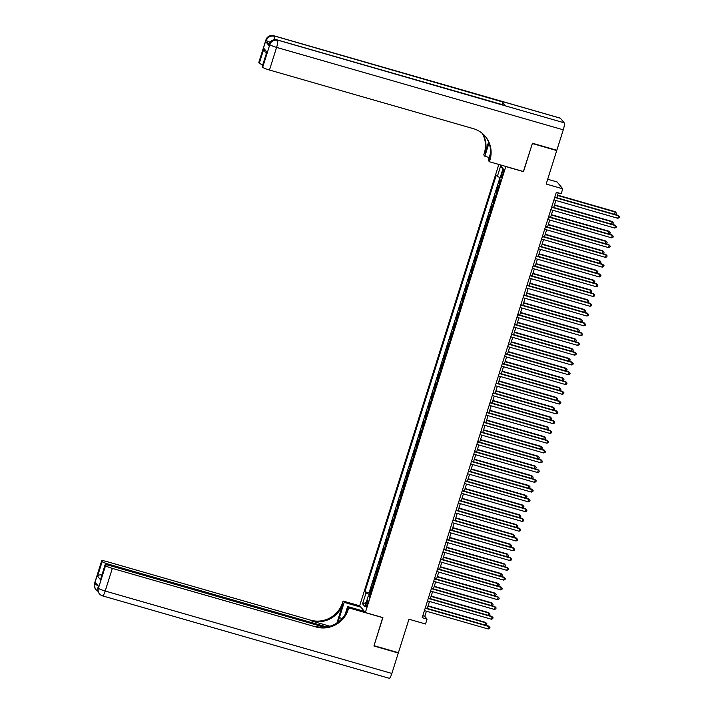 <?xml version="1.0" encoding="UTF-8"?>
<svg xmlns="http://www.w3.org/2000/svg" width="714" height="714" viewBox="0 0 714 714"><rect width="100%" height="100%" fill="white"/><g stroke="black" fill="none" stroke-linecap="round" stroke-linejoin="round"><path stroke-width="1.07" d="M367.424 604.258A3.311 0.634 -74 0 0 367.844 600.483A3.311 0.634 -74 0 0 366.443 603.08A3.311 0.634 -74 0 0 366.023 606.846A3.311 0.634 -74 0 0 367.424 604.258M498.818 164.452L359.695 605.704L365.336 612.541L505.824 166.469M547.683 179.259L557.107 181.963L562.748 188.808L561.204 193.69L556.331 192.289L422.206 617.69L427.079 619.1L424.794 616.325L426.401 611.211M365.336 612.541L382.891 617.592L374.02 645.706L398.403 652.712L408.961 619.216L425.535 623.982L427.079 619.1M556.385 150.127L556.733 150.547L546.174 184.042L562.748 188.808M523.38 171.512L532.358 143.532L556.733 150.547M500.014 179.696L499.024 182.82L499.925 183.079M498.515 187.55A4.132 0.535 -162.5 0 1 498.345 187.407L497.792 186.729L495.944 192.602L496.837 192.86M495.427 197.332A4.132 0.535 17.5 0 1 495.266 197.189L494.704 196.511L492.856 202.383L493.758 202.642M492.348 207.114A4.132 0.535 17.5 0 1 492.178 206.962L491.625 206.292L489.777 212.156L490.67 212.415M489.26 216.895A4.132 0.535 17.5 0 1 489.099 216.744L488.537 216.074L486.689 221.938L487.591 222.197M486.18 226.668A4.132 0.535 17.5 0 1 486.011 226.525L485.458 225.847L483.61 231.72L484.511 231.979M483.092 236.45A4.132 0.535 17.5 0 1 482.932 236.307L482.369 235.629L480.522 241.493L481.423 241.751M480.013 246.232A4.132 0.535 17.5 0 1 479.844 246.08L479.29 245.411L477.443 251.274L478.344 251.533M476.925 256.005A4.132 0.535 17.5 0 1 476.765 255.862L476.202 255.184L474.355 261.056L475.256 261.315M473.846 265.786A4.132 0.535 17.5 0 1 473.677 265.644L473.123 264.965L471.276 270.838L472.177 271.097M470.767 275.568A4.132 0.535 17.5 0 1 470.597 275.425L470.044 274.747L468.188 280.611L469.089 280.87M467.679 285.35A4.132 0.535 17.5 0 1 467.509 285.198L466.956 284.529L465.109 290.393L466.01 290.652M464.6 295.123A4.132 0.535 17.5 0 1 464.43 294.98L463.877 294.302L462.02 300.175L462.922 300.433M461.512 304.905A4.132 0.535 17.5 0 1 461.342 304.762L460.789 304.084L458.941 309.956L459.843 310.215M458.433 314.687A4.132 0.535 17.5 0 1 458.263 314.535L457.71 313.865L455.853 319.729L456.755 319.988M455.345 324.468A4.132 0.535 17.5 0 1 455.175 324.317L454.622 323.647L452.774 329.511L453.676 329.77M452.265 334.241A4.132 0.535 17.5 0 1 452.096 334.098L451.543 333.42L449.686 339.293L450.588 339.552M449.177 344.023A4.132 0.535 17.5 0 1 449.017 343.88L448.454 343.202L446.607 349.066L447.508 349.324M446.098 353.805A4.132 0.535 17.5 0 1 445.929 353.653L445.375 352.984L443.519 358.847L444.42 359.106M443.01 363.578A4.132 0.535 17.5 0 1 442.85 363.435L442.287 362.757L440.44 368.629L441.341 368.888M439.931 373.36A4.132 0.535 17.5 0 1 439.762 373.217L439.208 372.538L437.352 378.411L438.253 378.67M436.843 383.141A4.132 0.535 17.5 0 1 436.682 382.999L436.12 382.32L434.273 388.184L435.174 388.443M433.764 392.923A4.132 0.535 17.5 0 1 433.594 392.771L433.041 392.102L431.185 397.966L432.086 398.225M430.676 402.696A4.132 0.535 17.5 0 1 430.515 402.553L429.953 401.875L428.105 407.748L429.007 408.006M427.597 412.478A4.132 0.535 17.5 0 1 427.427 412.335L426.874 411.657L425.017 417.529L425.919 417.788M424.509 422.26A4.132 0.535 17.5 0 1 424.348 422.108L423.786 421.438L421.938 427.302L422.84 427.561M421.43 432.041A4.132 0.535 17.5 0 1 421.26 431.89L420.707 431.22L418.859 437.084L419.752 437.343M418.342 441.814A4.132 0.535 17.5 0 1 418.181 441.671L417.619 440.993L415.771 446.866L416.673 447.125M415.262 451.596A4.132 0.535 17.5 0 1 415.093 451.453L414.539 450.775L412.692 456.639L413.584 456.898M412.174 461.378A4.132 0.535 17.5 0 1 412.014 461.226L411.451 460.557L409.604 466.421L410.505 466.679M409.095 471.151A4.132 0.535 17.5 0 1 408.926 471.008L408.372 470.33L406.525 476.202L407.417 476.461M406.007 480.933A4.132 0.535 17.5 0 1 405.847 480.79L405.284 480.111L403.437 485.984L404.338 486.243M402.928 490.714A4.132 0.535 17.5 0 1 402.758 490.572L402.205 489.893L400.358 495.757L401.259 496.016M399.84 500.496A4.132 0.535 17.5 0 1 399.679 500.344L399.117 499.675L397.27 505.539L398.171 505.798M396.761 510.269A4.132 0.535 17.5 0 1 396.591 510.126L396.038 509.448L394.19 515.321L395.092 515.579M393.673 520.051A4.132 0.535 17.5 0 1 393.512 519.908L392.95 519.23L391.102 525.102L392.004 525.361M390.594 529.833A4.132 0.535 17.5 0 1 390.424 529.681L389.871 529.012L388.023 534.875L388.925 535.134M387.515 539.614A4.132 0.535 17.5 0 1 387.345 539.463L386.792 538.793L384.935 544.657L385.837 544.916M384.427 549.387A4.132 0.535 17.5 0 1 384.257 549.244L383.704 548.566L381.856 554.439L382.758 554.698M381.347 559.169A4.132 0.535 17.5 0 1 381.178 559.026L380.624 558.348L378.768 564.212L379.669 564.471M378.259 568.951A4.132 0.535 17.5 0 1 378.09 568.799L377.536 568.13L375.689 573.994L376.59 574.252M375.18 578.724A4.132 0.535 17.5 0 1 375.011 578.581L374.457 577.903L372.601 583.775L373.502 584.034M502.469 171.726L501.79 173.877A3.204 0.616 -74 0 0 501.38 177.527A3.204 0.616 -74 0 0 502.736 175.019L503.415 172.868A3.204 0.616 -74 0 0 503.825 169.218A3.204 0.616 -74 0 0 502.469 171.726L503.647 172.065M369.727 596.029L368.299 595.86L369.37 597.154L500.719 180.553L499.657 179.259L503.049 168.504L500.728 165.693L497.337 176.447L496.266 175.153L364.916 591.754L365.979 593.048L370.12 594.762M368.299 595.86L364.908 606.614L362.587 603.812L365.979 593.048M499.746 183.641A4.132 0.535 -162.5 0 1 499.577 183.498L499.024 182.82M499.978 177.545L369.013 592.932L370.423 593.816M372.092 588.506A4.132 0.535 17.5 0 1 371.923 588.363L371.369 587.684L369.522 593.557M373.324 584.596A4.132 0.535 -162.5 0 1 373.163 584.445L372.601 583.775M376.412 574.815A4.132 0.535 -162.5 0 1 376.242 574.672L375.689 573.994M379.491 565.033A4.132 0.535 -162.5 0 1 379.33 564.89L378.768 564.212M382.579 555.26A4.132 0.535 -162.5 0 1 382.409 555.108L381.856 554.439M385.658 545.478A4.132 0.535 -162.5 0 1 385.498 545.335L384.935 544.657M388.746 535.696A4.132 0.535 -162.5 0 1 388.577 535.554L388.023 534.875M391.825 525.923A4.132 0.535 -162.5 0 1 391.665 525.772L391.102 525.102M394.913 516.142A4.132 0.535 -162.5 0 1 394.744 515.99L394.19 515.321M397.993 506.36A4.132 0.535 -162.5 0 1 397.832 506.217L397.27 505.539M401.081 496.578A4.132 0.535 -162.5 0 1 400.911 496.435L400.358 495.757M404.16 486.805A4.132 0.535 -162.5 0 1 403.99 486.653L403.437 485.984M407.248 477.023A4.132 0.535 -162.5 0 1 407.078 476.872L406.525 476.202M410.327 467.242A4.132 0.535 -162.5 0 1 410.157 467.099L409.604 466.421M413.415 457.46A4.132 0.535 -162.5 0 1 413.245 457.317L412.692 456.639M416.494 447.687A4.132 0.535 -162.5 0 1 416.324 447.535L415.771 446.866M419.582 437.905A4.132 0.535 -162.5 0 1 419.413 437.762L418.859 437.084M422.661 428.123A4.132 0.535 -162.5 0 1 422.492 427.981L421.938 427.302M425.749 418.35A4.132 0.535 -162.5 0 1 425.58 418.199L425.017 417.529M428.828 408.569A4.132 0.535 -162.5 0 1 428.659 408.417L428.105 407.748M431.908 398.787A4.132 0.535 -162.5 0 1 431.747 398.644L431.185 397.966M434.996 389.005A4.132 0.535 -162.5 0 1 434.826 388.862L434.273 388.184M438.075 379.232A4.132 0.535 -162.5 0 1 437.914 379.08L437.352 378.411M441.163 369.45A4.132 0.535 -162.5 0 1 440.993 369.299L440.44 368.629M444.242 359.669A4.132 0.535 -162.5 0 1 444.081 359.526L443.519 358.847M447.33 349.887A4.132 0.535 -162.5 0 1 447.16 349.744L446.607 349.066M450.409 340.114A4.132 0.535 -162.5 0 1 450.248 339.962L449.686 339.293M453.497 330.332A4.132 0.535 -162.5 0 1 453.328 330.189L452.774 329.511M456.576 320.55A4.132 0.535 -162.5 0 1 456.416 320.407L455.853 319.729M459.664 310.777A4.132 0.535 -162.5 0 1 459.495 310.626L458.941 309.956M462.743 300.996A4.132 0.535 -162.5 0 1 462.583 300.844L462.02 300.175M465.831 291.214A4.132 0.535 -162.5 0 1 465.662 291.071L465.109 290.393M468.911 281.432A4.132 0.535 -162.5 0 1 468.75 281.289L468.188 280.611M471.999 271.659A4.132 0.535 -162.5 0 1 471.829 271.507L471.276 270.838M475.078 261.877A4.132 0.535 -162.5 0 1 474.917 261.726L474.355 261.056M478.166 252.096A4.132 0.535 -162.5 0 1 477.996 251.953L477.443 251.274M481.245 242.314A4.132 0.535 -162.5 0 1 481.084 242.171L480.522 241.493M484.333 232.541A4.132 0.535 -162.5 0 1 484.163 232.389L483.61 231.72M487.412 222.759A4.132 0.535 -162.5 0 1 487.243 222.616L486.689 221.938M490.5 212.977A4.132 0.535 -162.5 0 1 490.331 212.834L489.777 212.156M493.579 203.204A4.132 0.535 -162.5 0 1 493.41 203.053L492.856 202.383M496.667 193.423A4.132 0.535 -162.5 0 1 496.498 193.271L495.944 192.602M523.496 171.655L505.94 166.603M427.275 608.444L429.489 601.438M430.355 598.662L432.568 591.656M433.443 588.889L435.656 581.874M436.522 579.108L438.735 572.092M439.61 569.326L441.823 562.32M442.689 559.553L444.902 552.538M445.777 549.771L447.99 542.756M448.856 539.989L451.069 532.974M451.944 530.207L454.158 523.201M455.023 520.435L457.237 513.42M458.111 510.653L460.325 503.638M461.19 500.871L463.404 493.865M464.279 491.089L466.483 484.083M467.358 481.316L469.571 474.301M470.446 471.535L472.65 464.519M473.525 461.753L475.738 454.747M476.613 451.98L478.817 444.965M479.692 442.198L481.905 435.183M482.78 432.416L484.984 425.401M485.859 422.634L488.073 415.628M488.947 412.862L491.152 405.847M492.026 403.08L494.24 396.065M495.114 393.298L497.319 386.292M498.194 383.516L500.407 376.51M501.282 373.743L503.486 366.728M504.361 363.962L506.574 356.946M507.449 354.18L509.653 347.174M510.528 344.407L512.741 337.392M513.607 334.625L515.82 327.61M516.695 324.843L518.908 317.828M519.774 315.061L521.988 308.055M522.862 305.289L525.076 298.273M525.941 295.507L528.155 288.492M529.029 285.725L531.243 278.719M532.109 275.943L534.322 268.937M535.197 266.17L537.41 259.155M538.276 256.388L540.489 249.373M541.364 246.607L543.577 239.601M544.443 236.834L546.656 229.819M547.531 227.052L549.735 220.037M550.61 217.27L552.823 210.255M553.698 207.488L555.903 200.482M556.777 197.716L558.312 192.86M422.813 615.754L424.794 616.325M500.166 177.616L497.337 176.447M369.013 592.932L364.916 591.754M502.79 169.325L500.728 165.693M362.587 603.812L366.202 602.518M554.698 197.466L618.529 215.815L617.762 218.261L553.93 199.911M554.805 197.144L618.154 215.36L619.457 216.779L619.145 217.752L617.762 218.261M618.154 215.36L619.457 216.779M614.772 214.387L615.102 211.656L557.598 195.127M615.102 211.656L616.405 213.084L615.486 212.12L557.491 195.449M616.405 213.084L616.093 214.057L615.013 214.459M269.49 43.652A6.203 0.794 -162.5 0 1 265.938 41.912L268.991 45.607A6.203 0.794 -162.5 0 1 268.919 45.419L269.383 43.956A6.203 0.794 17.5 0 0 269.455 44.143L268.991 45.607M532.448 143.246L523.523 171.556L489.393 161.739L489.92 160.079A25.847 25.142 140.5 0 0 485.484 136.615A25.847 25.142 140.5 0 0 473.248 128.618L269.464 70.034A6.203 0.794 -162.5 0 1 262.69 67.241L269.83 44.598L269.455 44.143A6.203 6.033 140.5 0 1 277.148 39.957L564.203 122.835A6.203 1.196 106 0 1 563.275 129.814L556.831 150.252L532.448 143.246M489.393 161.739L488.287 160.4L490.509 153.376M488.59 141.979L484.824 153.903A25.847 25.142 140.5 0 0 482.682 133.741M489.019 143.059L484.86 156.241L483.753 154.902L484.279 153.242A25.847 25.142 140.5 0 0 482.352 133.456M266.286 53.488L265.064 52.006L263.957 48.498L266.866 52.024L262.243 66.697L262.69 67.241M262.243 66.697A6.203 0.794 -162.5 0 1 262.181 66.509L266.866 52.024M560.392 118.212L273.721 35.798A6.203 1.196 -74 0 0 273.587 35.7L560.258 118.122A6.203 1.196 106 0 1 560.392 118.212L564.203 122.835M505.316 105.556L277.148 39.957A6.203 1.196 -74 0 0 277.014 39.859L505.182 105.458A6.203 1.196 106 0 1 505.316 105.556L502.272 101.852A6.203 1.196 106 0 1 502.335 104.637M489.206 157.491L484.86 156.241M262.707 64.84A6.203 0.794 -162.5 0 1 259.334 63.162L263.957 48.498M265.938 41.912L266.019 39.984L258.879 62.618L259.334 63.162M258.879 62.618A6.203 0.794 -162.5 0 1 258.816 62.439L265.956 39.797A6.203 0.794 17.5 0 0 266.019 39.984A6.203 6.033 140.5 0 1 273.721 35.798L502.272 101.852M489.92 160.079L489.367 159.409A25.847 25.142 140.5 0 0 485.208 136.285M102.423 595.788A6.203 1.196 -74 0 0 102.557 595.878A6.203 6.203 0 0 1 99.487 593.869A6.203 6.033 -39.5 0 1 98.425 588.238L105.565 565.595A6.203 0.794 17.5 0 0 112.33 568.389L105.19 591.031A6.203 0.794 -162.5 0 1 98.425 588.238L98.505 586.31L95.453 582.606L94.989 584.079L94.614 583.615A6.203 0.794 -162.5 0 1 94.543 583.436L101.683 560.793A6.203 0.794 17.5 0 0 101.754 560.972L94.614 583.615A6.203 6.033 140.5 0 0 95.676 589.246A6.203 6.203 0 0 1 94.543 583.436M391.861 673.445A6.203 1.196 106 0 1 389.237 678.3L102.557 595.878A6.203 1.196 -74 0 0 105.19 591.031L391.861 673.445L398.305 653.007L373.931 646L382.74 617.548M360.918 607.186L344.193 602.375L339.364 617.681A11.629 2.24 -74 0 0 338.15 622.144M344.193 602.375L343.086 601.036L342.559 602.696A25.847 25.142 -39.5 0 1 310.474 620.136L106.689 561.552A6.203 0.794 17.5 0 0 101.683 560.793M336.919 623.001L343.113 603.366A25.847 25.142 -39.5 0 1 311.027 620.805L329.922 626.24M382.856 617.69L348.727 607.873L348.209 609.542A25.847 25.142 -39.5 0 1 316.123 626.981L112.33 568.389M348.727 607.873L347.62 606.534L345.112 614.513M324.352 627.24L110.045 565.622A6.203 0.794 17.5 0 0 105.047 564.872L100.487 579.723L97.577 576.189L102.2 561.525L101.754 560.972M102.2 561.525A6.203 0.794 17.5 0 0 108.965 564.31L108.671 565.256M326.825 626.946L108.965 564.31M364.345 611.345L347.62 606.534M359.811 605.847L343.086 601.036M105.047 564.872A6.203 0.794 17.5 0 0 105.11 565.051L100.487 579.723M105.565 565.595L105.11 565.051M348.209 609.542L347.656 608.872A25.847 25.142 -39.5 0 1 315.57 626.312L316.123 626.981M97.577 576.189C98.336 574.993 99.88 574.618 102.218 575.056M551.619 207.247L615.45 225.597L614.683 228.043L550.842 209.693M551.717 206.926L615.066 225.133L616.369 226.561L616.066 227.534L614.683 228.043M615.066 225.133L616.369 226.561M548.53 217.029L612.362 235.379L611.595 237.824L547.763 219.475M548.638 216.699L611.987 234.915L613.29 236.334L612.978 237.316L611.595 237.824M611.987 234.915L613.29 236.334M545.451 226.802L609.283 245.161L608.515 247.597L544.684 229.248M545.55 226.481L608.899 244.697L610.202 246.116L609.899 247.098L608.515 247.597M608.899 244.697L610.202 246.116M542.363 236.584L606.195 254.934L605.427 257.379L541.596 239.029M542.47 236.263L605.82 254.47L607.123 255.898L606.811 256.87L605.427 257.379M605.82 254.47L607.123 255.898M611.684 224.16L612.014 221.438L554.51 204.909M612.014 221.438L613.317 222.857L612.398 221.902L554.412 205.23M613.317 222.857L613.014 223.839L611.934 224.232M608.605 233.942L608.935 231.22L551.431 214.682M608.935 231.22L610.238 232.639L609.319 231.684L551.324 215.012M610.238 232.639L609.926 233.621L608.846 234.013M605.517 243.724L605.847 241.002L548.343 224.464M605.847 241.002L607.15 242.421L606.231 241.457L548.245 224.785M607.15 242.421L606.846 243.394L605.767 243.795M602.438 253.506L602.768 250.775L545.264 234.246M602.768 250.775L604.071 252.203L603.151 251.239L545.157 234.567M604.071 252.203L603.758 253.175L602.678 253.577M539.284 246.366L603.116 264.716L602.348 267.161L538.517 248.811M539.382 246.044L602.732 264.251L604.035 265.67L603.732 266.652L602.348 267.161M602.732 264.251L604.035 265.67M599.349 263.279L599.68 260.556L542.176 244.027M599.68 260.556L600.992 261.976L600.063 261.021L542.078 244.349M600.992 261.976L600.679 262.957L599.599 263.35M536.196 256.147L600.028 274.497L599.26 276.943L535.429 258.584M536.303 255.817L599.653 274.033L600.956 275.452L600.644 276.434L599.26 276.943M599.653 274.033L600.956 275.452M596.27 273.06L596.601 270.338L539.097 253.8M596.601 270.338L597.904 271.757L596.984 270.802L538.99 254.122M597.904 271.757L597.591 272.739L596.511 273.132M533.117 265.92L596.949 284.27L596.181 286.716L532.349 268.366M533.215 265.599L596.565 283.815L597.868 285.234L597.564 286.216L596.181 286.716M596.565 283.815L597.868 285.234M593.182 282.842L593.521 280.111L536.009 263.582M593.521 280.111L594.824 281.539L593.896 280.575L535.911 263.903M594.824 281.539L594.512 282.512L593.432 282.914M530.029 275.702L593.869 294.052L593.093 296.497L529.261 278.148M530.136 275.381L593.486 293.588L594.789 295.016L594.476 295.989L593.093 296.497M593.486 293.588L594.789 295.016M590.103 292.615L590.433 289.893L532.93 273.364M590.433 289.893L591.736 291.312L590.817 290.357L532.822 273.685M591.736 291.312L591.433 292.294L590.353 292.686M526.95 285.484L590.781 303.834L590.014 306.279L526.182 287.929M527.048 285.154L590.398 303.37L591.701 304.789L591.397 305.771L590.014 306.279M590.398 303.37L591.701 304.789M587.015 302.397L587.354 299.675L529.842 283.137M587.354 299.675L588.657 301.094L587.729 300.139L529.743 283.467M588.657 301.094L588.345 302.076L587.265 302.468M523.871 295.257L587.702 313.616L586.926 316.061L523.094 297.702M523.969 294.936L587.319 313.151L588.622 314.571L588.309 315.552L586.926 316.061M587.319 313.151L588.622 314.571M583.936 312.179L584.266 309.457L526.762 292.918M584.266 309.457L585.569 310.876L584.65 309.912L526.655 293.24M585.569 310.876L585.266 311.857L584.186 312.25M520.783 305.039L584.614 323.388L583.847 325.834L520.015 307.484M520.881 304.717L584.231 322.933L585.534 324.352L585.23 325.325L583.847 325.834M584.231 322.933L585.534 324.352M580.848 321.96L581.187 319.229L523.674 302.7M581.187 319.229L582.49 320.657L581.562 319.693L523.576 303.022M582.49 320.657L582.178 321.63L581.098 322.032M517.704 314.82L581.535 333.17L580.759 335.616L516.927 317.266M517.802 314.499L581.151 332.706L582.454 334.134L582.142 335.107L580.759 335.616M581.151 332.706L582.454 334.134M577.769 331.733L578.099 329.011L520.595 312.482M578.099 329.011L579.402 330.43L578.483 329.475L520.488 312.803M579.402 330.43L579.099 331.412L578.019 331.805M514.615 324.602L578.447 342.952L577.68 345.397L513.848 327.048M514.723 324.272L578.063 342.488L579.366 343.907L579.063 344.889L577.68 345.397M578.063 342.488L579.366 343.907M574.681 341.515L575.02 338.793L517.507 322.255M575.02 338.793L576.323 340.212L575.395 339.257L517.409 322.585M576.323 340.212L576.011 341.194L574.931 341.587M511.536 334.375L575.368 352.734L574.591 355.17L510.76 336.821M511.635 334.054L574.984 352.27L576.287 353.689L575.975 354.671L574.591 355.17M574.984 352.27L576.287 353.689M571.602 351.297L571.932 348.575L514.428 332.037M571.932 348.575L573.235 349.994L572.316 349.03L514.321 332.358M573.235 349.994L572.931 350.967L571.852 351.368M508.448 344.157L572.28 362.507L571.512 364.952L507.681 346.602M508.555 343.836L571.896 362.052L573.199 363.471L572.896 364.443L571.512 364.952M571.896 362.052L573.199 363.471M568.514 361.079L568.853 358.348L511.34 341.819M568.853 358.348L570.156 359.776L569.228 358.812L511.242 342.14M570.156 359.776L569.843 360.748L568.763 361.15M505.369 353.939L569.201 372.289L568.424 374.734L504.593 356.384M505.467 353.617L568.817 371.824L570.12 373.243L569.808 374.225L568.424 374.734M568.817 371.824L570.12 373.243M565.434 370.852L565.765 368.129L508.261 351.6M565.765 368.129L567.068 369.549L566.148 368.594L508.154 351.922M567.068 369.549L566.764 370.53L565.684 370.923M502.281 363.721L566.113 382.07L565.345 384.516L501.514 366.157M502.388 363.39L565.729 381.606L567.032 383.025L566.729 384.007L565.345 384.516M565.729 381.606L567.032 383.025M562.355 380.633L562.686 377.911L505.173 361.373M562.686 377.911L563.989 379.33L563.06 378.375L505.075 361.703M563.989 379.33L563.676 380.312L562.596 380.705M499.202 373.493L563.034 391.843L562.257 394.289L498.426 375.939M499.3 373.172L562.65 391.388L563.953 392.807L563.641 393.789L562.257 394.289M562.65 391.388L563.953 392.807M559.267 390.415L559.597 387.693L502.094 371.155M559.597 387.693L560.901 389.112L559.981 388.148L501.987 371.476M560.901 389.112L560.597 390.085L559.517 390.487M496.114 383.275L559.946 401.625L559.178 404.07L495.346 385.721M496.221 382.954L559.562 401.161L560.874 402.589L560.561 403.562L559.178 404.07M559.562 401.161L560.874 402.589M556.188 400.188L556.518 397.466L499.006 380.937M556.518 397.466L557.821 398.885L556.893 397.93L498.907 381.258M557.821 398.885L557.509 399.867L556.429 400.259M493.035 393.057L556.866 411.407L556.09 413.852L492.258 395.502M493.133 392.727L556.483 410.943L557.786 412.362L557.473 413.344L556.09 413.852M556.483 410.943L557.786 412.362M553.1 409.97L553.43 407.248L495.927 390.71M553.43 407.248L554.733 408.667L553.814 407.712L495.828 391.04M554.733 408.667L554.43 409.649L553.35 410.041M489.947 402.83L553.778 421.189L553.011 423.634L489.179 405.275M490.054 402.509L553.404 420.724L554.707 422.144L554.394 423.125L553.011 423.634M553.404 420.724L554.707 422.144M550.021 419.752L550.351 417.03L492.839 400.492M550.351 417.03L551.654 418.449L550.726 417.485L492.74 400.813M551.654 418.449L551.342 419.43L550.262 419.823M486.868 412.612L550.699 430.961L549.923 433.407L486.091 415.057M486.966 412.29L550.316 430.506L551.619 431.925L551.315 432.898L549.923 433.407M550.316 430.506L551.619 431.925M546.933 429.533L547.263 426.802L489.759 410.273M547.263 426.802L548.566 428.23L547.647 427.267L489.661 410.595M548.566 428.23L548.263 429.203L547.183 429.605M483.78 422.393L547.611 440.743L546.844 443.189L483.012 424.839M483.887 422.072L547.236 440.279L548.539 441.707L548.227 442.68L546.844 443.189M547.236 440.279L548.539 441.707M543.854 439.306L544.184 436.584L486.671 420.055M544.184 436.584L545.487 438.003L544.568 437.048L486.573 420.376M545.487 438.003L545.175 438.985L544.095 439.378M480.7 432.175L544.532 450.525L543.756 452.971L479.924 434.621M480.799 431.845L544.148 450.061L545.451 451.48L545.148 452.462L543.756 452.971M544.148 450.061L545.451 451.48M540.766 449.088L541.096 446.366L483.592 429.828M541.096 446.366L542.399 447.785L541.48 446.83L483.494 430.158M542.399 447.785L542.096 448.767L541.016 449.16M477.612 441.948L541.444 460.307L540.676 462.743L476.845 444.394M477.72 441.627L541.069 459.843L542.372 461.262L542.06 462.244L540.676 462.743M541.069 459.843L542.372 461.262M474.533 451.73L538.365 470.08L537.588 472.525L473.757 454.175M474.631 451.409L537.981 469.625L539.284 471.044L538.981 472.016L537.588 472.525M537.981 469.625L539.284 471.044M471.445 461.512L535.277 479.862L534.509 482.307L470.678 463.957M471.552 461.19L534.902 479.397L536.205 480.817L535.893 481.798L534.509 482.307M534.902 479.397L536.205 480.817M537.687 458.87L538.017 456.148L480.513 439.61M538.017 456.148L539.32 457.567L538.401 456.603L480.406 439.931M539.32 457.567L539.008 458.54L537.928 458.941M534.599 468.652L534.929 465.921L477.425 449.392M534.929 465.921L536.232 467.349L535.313 466.385L477.327 449.713M536.232 467.349L535.928 468.322L534.848 468.723M531.519 478.425L531.85 475.702L474.346 459.173M531.85 475.702L533.153 477.122L532.233 476.167L474.239 459.495M533.153 477.122L532.84 478.103L531.76 478.496M468.366 471.294L532.198 489.643L531.421 492.089L467.59 473.73M468.464 470.963L531.814 489.179L533.117 490.598L532.814 491.58L531.421 492.089M531.814 489.179L533.117 490.598M528.431 488.206L528.762 485.484L471.258 468.946M528.762 485.484L530.065 486.903L529.145 485.948L471.16 469.276M530.065 486.903L529.761 487.885L528.681 488.278M465.278 481.066L529.11 499.416L528.342 501.862L464.511 483.512M465.385 480.745L528.735 498.961L530.038 500.38L529.726 501.362L528.342 501.862M528.735 498.961L530.038 500.38M525.352 497.988L525.683 495.266L468.179 478.728M525.683 495.266L526.986 496.685L526.066 495.721L468.072 479.049M526.986 496.685L526.673 497.658L525.593 498.06M462.199 490.848L526.031 509.198L525.263 511.643L461.431 493.294M462.297 490.527L525.647 508.734L526.95 510.162L526.646 511.135L525.263 511.643M525.647 508.734L526.95 510.162M522.264 507.761L522.594 505.039L465.091 488.51M522.594 505.039L523.897 506.458L522.978 505.503L464.993 488.831M523.897 506.458L523.594 507.44L522.514 507.832M459.111 500.63L522.943 518.98L522.175 521.425L458.343 503.075M459.218 500.3L522.568 518.516L523.871 519.935L523.558 520.917L522.175 521.425M522.568 518.516L523.871 519.935M519.185 517.543L519.515 514.821L462.012 498.283M519.515 514.821L520.818 516.24L519.899 515.285L461.904 498.613M520.818 516.24L520.506 517.222L519.426 517.614M456.032 510.403L519.863 528.762L519.096 531.207L455.264 512.848M456.13 510.082L519.48 528.298L520.783 529.717L520.479 530.698L519.096 531.207M519.48 528.298L520.783 529.717M516.097 527.325L516.427 524.603L458.924 508.065M516.427 524.603L517.739 526.022L516.811 525.058L458.825 508.386M517.739 526.022L517.427 527.003L516.347 527.396M452.944 520.185L516.775 538.534L516.008 540.98L452.176 522.63M453.051 519.863L516.4 538.079L517.704 539.498L517.391 540.471L516.008 540.98M516.4 538.079L517.704 539.498M513.018 537.106L513.348 534.375L455.844 517.846M513.348 534.375L514.651 535.803L513.732 534.84L455.737 518.168M514.651 535.803L514.339 536.776L513.259 537.178M449.865 529.966L513.696 548.316L512.929 550.762L449.097 532.412M449.963 529.645L513.312 547.852L514.615 549.28L514.312 550.253L512.929 550.762M513.312 547.852L514.615 549.28M509.93 546.879L510.269 544.157L452.756 527.628M510.269 544.157L511.572 545.576L510.644 544.621L452.658 527.949M511.572 545.576L511.26 546.558L510.18 546.951M446.777 539.748L510.608 558.098L509.841 560.544L446.009 542.194M446.884 539.418L510.233 557.634L511.536 559.053L511.224 560.035L509.841 560.544M510.233 557.634L511.536 559.053M506.851 556.661L507.181 553.939L449.677 537.401M507.181 553.939L508.484 555.358L507.565 554.403L449.57 537.731M508.484 555.358L508.181 556.34L507.101 556.733M443.697 549.521L507.529 567.88L506.761 570.316L442.93 551.967M443.796 549.2L507.145 567.416L508.448 568.835L508.145 569.817L506.761 570.316M507.145 567.416L508.448 568.835M503.763 566.443L504.102 563.721L446.589 547.183M504.102 563.721L505.405 565.14L504.477 564.176L446.491 547.504M505.405 565.14L505.093 566.113L504.013 566.514M440.618 559.303L504.45 577.653L503.673 580.098L439.842 561.748M440.716 558.982L504.066 577.198L505.369 578.617L505.057 579.589L503.673 580.098M504.066 577.198L505.369 578.617M500.684 576.225L501.014 573.494L443.51 556.965M501.014 573.494L502.317 574.922L501.398 573.958L443.403 557.286M502.317 574.922L502.013 575.895L500.933 576.296M437.53 569.085L501.362 587.435L500.594 589.88L436.763 571.53M437.628 568.763L500.978 586.97L502.281 588.39L501.978 589.371L500.594 589.88M500.978 586.97L502.281 588.39M497.596 585.998L497.935 583.276L440.422 566.746M497.935 583.276L499.238 584.695L498.31 583.74L440.324 567.068M499.238 584.695L498.925 585.676L497.845 586.069M434.451 578.867L498.283 597.216L497.506 599.662L433.675 581.303M434.549 578.536L497.899 596.752L499.202 598.171L498.89 599.153L497.506 599.662M497.899 596.752L499.202 598.171M494.516 595.779L494.847 593.057L437.343 576.519M494.847 593.057L496.15 594.476L495.23 593.521L437.236 576.85M496.15 594.476L495.846 595.458L494.766 595.851M431.363 588.639L495.195 606.989L494.427 609.435L430.596 591.085M431.461 588.318L494.811 606.534L496.114 607.953L495.811 608.935L494.427 609.435M494.811 606.534L496.114 607.953M491.428 605.561L491.767 602.839L434.255 586.301M491.767 602.839L493.071 604.258L492.142 603.294L434.157 586.622M493.071 604.258L492.758 605.231L491.678 605.633M428.284 598.421L492.116 616.771L491.339 619.216L427.507 600.867M428.382 598.1L491.732 616.307L493.035 617.735L492.722 618.708L491.339 619.216M491.732 616.307L493.035 617.735M488.349 615.334L488.679 612.612L431.176 596.083M488.679 612.612L489.982 614.031L489.063 613.076L431.069 596.404M489.982 614.031L489.679 615.013L488.599 615.406M425.196 608.203L489.028 626.553L488.26 628.998L424.428 610.649M425.303 607.873L488.644 626.089L489.947 627.508L489.643 628.49L488.26 628.998M488.644 626.089L489.947 627.508M485.261 625.116L485.6 622.394L428.088 605.856M485.6 622.394L486.903 623.813L485.975 622.858L427.989 606.186M486.903 623.813L486.591 624.795L485.511 625.187M498.345 187.407L499.577 183.498M371.923 588.363L373.163 584.445M375.011 578.581L376.242 574.672M378.09 568.799L379.33 564.89M381.178 559.026L382.409 555.108M384.257 549.244L385.498 545.335M387.345 539.463L388.577 535.554M390.424 529.681L391.665 525.772M393.512 519.908L394.744 515.99M396.591 510.126L397.832 506.217M399.679 500.344L400.911 496.435M402.758 490.572L403.99 486.653M405.847 480.79L407.078 476.872M408.926 471.008L410.157 467.099M412.014 461.226L413.245 457.317M415.093 451.453L416.324 447.535M418.181 441.671L419.413 437.762M421.26 431.89L422.492 427.981M424.348 422.108L425.58 418.199M427.427 412.335L428.659 408.417M430.515 402.553L431.747 398.644M433.594 392.771L434.826 388.862M436.682 382.999L437.914 379.08M439.762 373.217L440.993 369.299M442.85 363.435L444.081 359.526M445.929 353.653L447.16 349.744M449.017 343.88L450.248 339.962M452.096 334.098L453.328 330.189M455.175 324.317L456.416 320.407M458.263 314.535L459.495 310.626M461.342 304.762L462.583 300.844M464.43 294.98L465.662 291.071M467.509 285.198L468.75 281.289M470.597 275.425L471.829 271.507M473.677 265.644L474.917 261.726M476.765 255.862L477.996 251.953M479.844 246.08L481.084 242.171M482.932 236.307L484.163 232.389M486.011 226.525L487.243 222.616M489.099 216.744L490.331 212.834M492.178 206.962L493.41 203.053M495.266 197.189L496.498 193.271M502.995 174.225L501.79 173.877M484.824 153.903L484.279 153.242M563.275 129.814L276.595 47.392L269.464 70.034M276.595 47.392A6.203 1.196 -74 0 0 277.532 40.412A6.203 6.033 -39.5 0 0 269.83 44.598A6.203 0.794 17.5 0 0 276.595 47.392M274.051 39.743A6.203 1.196 -74 0 0 274.105 36.253A6.203 6.033 -39.5 0 0 266.402 40.439A6.203 0.794 17.5 0 0 270.213 42.278M343.113 603.366L342.559 602.696M311.027 620.805L310.474 620.136M97.898 585.569A6.203 0.794 -162.5 0 1 94.989 584.079A6.203 6.033 -39.5 0 0 96.06 589.71A6.203 6.203 0 0 0 97.952 591.246M97.979 587.586A6.203 6.203 0 0 0 99.112 593.405A6.203 6.033 140.5 0 1 98.041 587.774A6.203 0.794 -162.5 0 1 97.979 587.586L98.416 586.194M342.167 618.485L339.364 617.681M277.014 39.859A6.203 6.203 0 0 0 269.383 43.956M273.587 35.7A6.203 6.203 0 0 0 265.956 39.797M96.06 589.71L95.676 589.246M99.487 593.869L99.112 593.405"/></g></svg>
